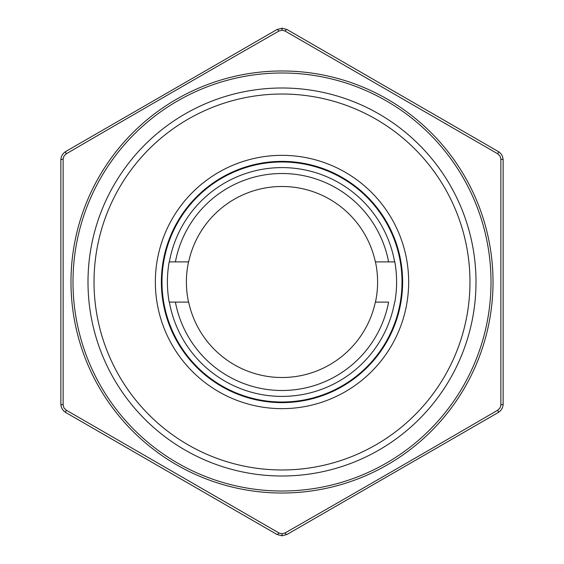 <?xml version="1.0" encoding="UTF-8"?>
<svg xmlns="http://www.w3.org/2000/svg" width="564" height="564" viewBox="0 0 564 564"><rect width="100%" height="100%" fill="white"/><g stroke="black" fill="none" stroke-linecap="round" stroke-linejoin="round"><path stroke-width="0.85" d="M503.144 233.75L503.144 330.25L503.144 233.75M87.998 282A194.002 194.002 0 0 1 282 87.998A194.002 194.002 0 0 1 476.002 282A194.002 194.002 0 0 1 282 476.002A194.002 194.002 0 0 1 87.998 282M278.961 31.02L282 30.209L285.039 31.02L497.836 153.873L500.056 156.108L500.874 159.14L500.874 404.86L500.056 407.892L497.836 410.127C424.431 452.913 351.161 495.164 285.039 532.98L282 533.791L278.961 532.98L66.164 410.127L63.944 407.892L63.126 404.86L63.126 159.14L63.944 156.108L66.164 153.873C139.569 111.087 212.839 68.836 278.961 31.02A4.018 1.093 60 0 0 276.973 29.547L282 28.2L287.027 29.547L498.118 151.42C501.347 153.429 503.017 156.327 503.144 160.127L503.144 403.873C503.025 407.673 501.347 410.571 498.118 412.58L287.027 534.453L282 535.8L276.973 534.453L65.882 412.58C62.653 410.571 60.982 407.673 60.856 403.873L60.856 160.127C60.975 156.327 62.653 153.429 65.882 151.42L276.973 29.547L282 28.2L282 30.209M169.179 302.107L188.644 302.107A95.492 95.492 0 0 0 375.356 302.107L388.596 302.107A108.471 108.471 0 0 1 175.404 302.107L169.179 302.107A114.598 114.598 0 0 1 169.179 261.893L188.644 261.893A95.492 95.492 0 0 1 375.356 261.893L394.821 261.893A114.598 114.598 0 0 1 394.821 302.107M188.538 261.893A95.605 95.605 0 0 0 188.538 302.107M161.403 279.582A120.625 120.625 0 0 0 161.374 282A120.625 120.625 0 0 1 280.245 161.389A120.625 120.625 0 0 1 402.625 282A120.625 120.625 0 0 0 283.206 161.382A120.625 120.625 0 0 0 161.374 282A120.625 120.625 0 0 0 280.794 402.618A120.625 120.625 0 0 0 402.625 282A120.625 120.625 0 0 1 282 402.625A120.625 120.625 0 0 1 161.374 282A120.625 120.625 0 0 0 280.794 402.618A120.625 120.625 0 0 0 402.597 284.418M169.179 261.893L175.404 261.893A108.471 108.471 0 0 1 388.596 261.893L394.821 261.893M375.462 302.107A95.605 95.605 0 0 0 375.462 261.893M60.856 227.433L60.856 249.196M60.856 251.17L60.856 250.141L60.856 251.17M60.856 259.588L60.856 279.349M60.856 255.986L60.856 256.409M60.856 286.04L60.856 308.099M60.856 313.196L60.856 337.878M469.967 283.586A187.974 187.974 0 0 0 283.586 94.033A187.974 187.974 0 0 0 94.026 282A187.974 187.974 0 0 0 281.21 469.974A187.974 187.974 0 0 0 469.967 283.586M283.551 70.986A211.021 211.021 0 0 0 70.979 281.224A211.021 211.021 0 0 0 282 493.021A211.021 211.021 0 0 0 493.021 282.776A211.021 211.021 0 0 0 283.551 70.986M283.53 72.996A209.011 209.011 0 0 0 72.996 280.47A209.011 209.011 0 0 0 282 491.011A209.011 209.011 0 0 0 491.011 282.768A209.011 209.011 0 0 0 283.53 72.996M394.631 261.893A114.414 114.414 0 0 0 169.369 261.893M169.369 302.107A114.414 114.414 0 0 0 394.631 302.107M280.259 162.002A120.012 120.012 0 0 1 402.012 281.126A120.012 120.012 0 0 1 282 402.012A120.012 120.012 0 0 1 161.988 282.874A120.012 120.012 0 0 1 280.259 162.002M408.632 284.538A126.653 126.653 0 0 0 284.538 155.368A126.653 126.653 0 0 0 155.347 282A126.653 126.653 0 0 0 280.731 408.646A126.653 126.653 0 0 0 408.632 284.538M280.245 161.389A120.625 120.625 0 0 1 402.625 282A120.625 120.625 0 0 1 283.755 402.611M498.118 151.42A4.018 1.093 120 0 1 497.836 153.873M503.144 160.127A4.018 1.093 180 0 0 500.874 159.14M503.144 403.873A4.018 1.093 180 0 1 500.874 404.86M498.118 412.58A4.018 1.093 -120 0 0 497.836 410.127M282 533.791L282 535.8L287.027 534.453A4.018 1.093 -120 0 1 285.039 532.98M282 535.8L276.973 534.453A4.018 1.093 -60 0 0 278.961 532.98M65.882 412.58A4.018 1.093 -60 0 1 66.164 410.127M60.856 403.873A4.018 1.093 0 0 0 63.126 404.86M60.856 160.127A4.018 1.093 0 0 1 63.126 159.14M65.882 151.42A4.018 1.093 60 0 0 66.164 153.873M282 28.2L287.027 29.547A4.018 1.093 120 0 0 285.039 31.02"/></g></svg>
